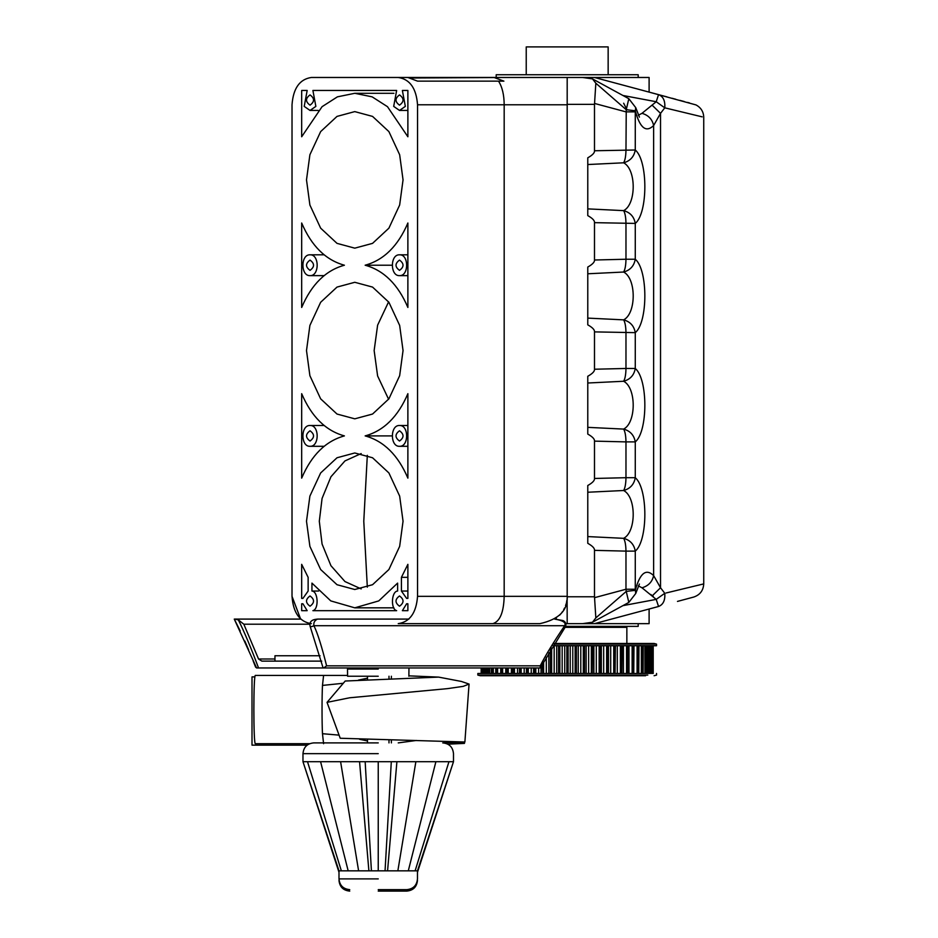 <?xml version="1.0" encoding="UTF-8"?>
<svg xmlns="http://www.w3.org/2000/svg" width="938" height="938" viewBox="0 0 938 938"><rect width="100%" height="100%" fill="white"/><g stroke="black" fill="none" stroke-linecap="round" stroke-linejoin="round"><path stroke-width="1.41" d="M365.152 265.219C383.806 270.355 398.052 284.437 407.878 307.453L407.878 222.998C398.052 246.014 383.806 260.084 365.152 265.219L392.154 265.219M310.032 254.819C300.547 254.245 300.547 276.194 310.032 275.631C319.53 276.194 319.53 254.245 310.032 254.819L324.091 254.819M310.032 270.343C314.699 266.931 314.699 263.519 310.032 260.107C305.366 263.519 305.366 266.931 310.032 270.343M399.518 254.819C390.032 254.245 390.032 276.194 399.518 275.631C409.003 276.194 409.003 254.245 399.518 254.819L407.878 254.819M399.518 270.343C404.184 266.931 404.184 263.519 399.518 260.107C394.851 263.519 394.851 266.931 399.518 270.343M399.518 425.5C390.032 424.926 390.032 446.875 399.518 446.3C409.003 446.875 409.003 424.926 399.518 425.5L407.878 425.5M399.518 441.024C404.184 437.612 404.184 434.2 399.518 430.788C394.851 434.2 394.851 437.612 399.518 441.024M310.032 425.5C300.547 424.926 300.547 446.875 310.032 446.3C319.53 446.875 319.53 424.926 310.032 425.5L324.091 425.5M310.032 441.024C314.699 437.612 314.699 434.2 310.032 430.788C305.366 434.2 305.366 437.612 310.032 441.024M417.539 104.786L504.175 104.786C504.116 94.797 502.229 86.917 498.524 81.137L503.894 81.137L494.033 77.479L567.185 77.479L567.185 596.334C568.029 610.298 558.919 619.408 539.878 623.653L398.228 623.653C409.871 621.906 416.308 612.807 417.539 596.334L417.539 104.786C416.308 88.313 409.871 79.214 398.228 77.479L311.334 77.479C299.679 79.214 293.242 88.313 292.023 104.786L292.023 596.334C293.242 612.807 299.679 621.906 311.334 623.653M407.878 598.397L407.878 564.348L401.417 577.339L401.417 591.046L406.623 598.397L407.878 598.397L406.623 598.397M406.623 603.779L402.379 610.673L407.878 610.673L407.878 603.779L406.623 603.779L407.878 603.779M312.905 610.673L396.645 610.673C390.489 609.254 391.381 591.233 397.618 591.046L397.618 583.108L378.764 600.906L354.775 607.836L330.786 600.906L311.944 583.108L311.944 591.046C318.17 591.233 319.061 609.254 312.905 610.673L396.645 610.673M301.673 610.673L307.172 610.673L302.927 603.779L301.673 603.779L301.673 610.673L307.172 610.673M301.673 603.779L302.927 603.779M306.503 179.885L309.892 205.012L320.644 228.157L337.012 243.364L354.775 248.16L372.55 243.364L388.907 228.157L399.658 205.012L403.047 179.885L399.658 154.758L388.907 131.613L372.55 116.406L354.775 111.61L337.012 116.406L320.644 131.613L309.892 154.758L306.503 179.885M306.503 350.566L309.892 375.692L320.644 398.838L337.012 414.045L354.775 418.829L372.55 414.045L388.907 398.838L399.658 375.692L403.047 350.566L399.658 325.427L388.907 302.282L372.55 287.087L354.775 282.291L337.012 287.087L320.644 302.282L309.892 325.427L306.503 350.566M306.503 521.235L309.892 546.373L320.644 569.518L337.012 584.714L354.775 589.51L372.55 584.714L388.907 569.518L399.658 546.373L403.047 521.235L399.658 496.108L388.907 472.963L372.55 457.767L354.775 452.972L337.012 457.767L320.644 472.963L309.892 496.108L306.503 521.235M310.032 606.206C314.699 602.794 314.699 599.382 310.032 595.97C305.366 599.382 305.366 602.794 310.032 606.206M399.518 606.206C404.184 602.794 404.184 599.382 399.518 595.97C394.851 599.382 394.851 602.794 399.518 606.206M310.032 105.15C314.699 101.738 314.699 98.326 310.032 94.914C305.366 98.326 305.366 101.738 310.032 105.15M399.518 105.15C404.184 101.738 404.184 98.326 399.518 94.914C394.851 98.326 394.851 101.738 399.518 105.15M301.673 90.458L307.172 90.458L301.673 90.458L301.673 136.772L322.062 106.686L337.41 96.849L354.775 93.296L372.14 96.849L387.488 106.686L407.878 136.772L407.878 90.458L402.379 90.458L407.878 90.458M307.172 90.458L304.217 106.393L310.032 110.438L315.86 106.393L312.905 90.458L396.645 90.458L312.905 90.458M396.645 90.458L393.69 106.393L399.518 110.438L405.333 106.393L402.379 90.458M301.673 222.998C311.498 246.014 325.744 260.084 344.398 265.219C325.744 270.355 311.498 284.437 301.673 307.453L301.673 222.998M301.673 393.679C311.498 416.683 325.744 430.765 344.398 435.9C325.744 441.036 311.498 455.118 301.673 478.134L301.673 393.679M407.878 478.134C398.052 455.118 383.806 441.036 365.152 435.9C383.806 430.765 398.052 416.683 407.878 393.679L407.878 478.134M302.927 598.397L301.673 598.397L301.673 564.348L308.133 577.339L308.133 591.046L302.927 598.397L301.673 598.397M407.878 577.339L401.417 577.339M318.545 591.046L311.944 591.046M310.032 275.631L324.091 275.631M399.518 275.631L407.878 275.631M399.518 446.3L407.878 446.3M310.032 446.3L324.091 446.3M365.152 435.9L392.154 435.9M402.379 610.673L407.878 610.673M407.878 591.046L401.417 591.046M504.621 77.479L411.653 78.006M494.033 77.479L416.988 77.479M321.746 661.126L261.878 661.126L258.548 659.004L243.821 624.204L238.346 619.912L234.793 619.092L300.652 619.092L292.011 596.334L292.023 104.786C293.242 88.313 299.679 79.214 311.322 77.479L407.878 77.479L417.539 81.137L498.524 81.137M320.984 77.479L311.322 77.479M566.177 603.709L565.555 605.643M564.594 607.965L563.703 609.677M562.53 611.599L561.78 612.643M561.159 613.452L559.646 615.176M556.445 618.048L554.979 619.092M587.774 536.583L623.629 538.33C636.327 532.01 636.468 497.046 623.629 490.504C625.083 488.065 625.869 483.797 625.974 477.7L594.493 478.462C594.751 480.502 592.511 482.847 587.774 485.509L587.774 543.313C592.523 545.986 594.762 548.331 594.493 550.36L594.493 596.767L595.841 617.908L626.244 591.409L628.823 602.431L592.488 622.234L582.568 623.653L567.185 623.653L567.115 598.245M566.915 600.168L566.575 602.079M567.185 104.786L504.175 104.786L504.175 596.334C503.741 612.338 499.977 621.437 492.86 623.653M498.91 77.479L405.955 77.479M567.185 602.677L566.435 602.677M638.192 623.653L638.192 626.373L565.673 626.373M594.551 597.67L625.974 589.252L626.244 591.409L635.284 590.342C639.927 573.118 646.048 568.205 653.634 575.604L660.528 587.751L664.772 593.297C716.468 580.833 716.468 580.833 664.772 593.297C665.3 600.273 663.225 604.67 658.546 606.487C705.071 594.024 705.071 594.024 658.546 606.487L594.493 623.653L566.036 623.653M496.19 77.479L496.19 74.747L638.192 74.747L638.192 77.479M527.027 46.9L608.152 46.9L608.152 74.747M361.177 588.912L344.973 581.56L330.95 565.72L322.074 544.052L319.307 521.235L322.074 498.43L330.95 476.762L344.973 460.91L361.177 453.57M388.602 301.848L377.615 325.158L374.145 350.566L377.615 375.974L388.602 399.271M638.309 585.84L642.002 587.798L656.213 599.382L622.926 605.643M594.493 623.653L649.108 623.653L594.493 623.653L658.546 606.487L656.213 599.382L664.772 593.297M587.774 208.881L623.629 210.628C636.327 204.308 636.468 169.344 623.629 162.802C625.083 160.363 625.869 156.095 625.974 149.998L626.244 109.711L595.841 83.224L592.488 78.886L582.568 77.479L567.185 77.479M577.022 77.479L649.108 77.479L594.493 77.479L658.546 94.644L656.213 101.738L642.002 113.322L638.309 115.28M653.258 596.404L650.714 594.446M666.05 592.992L694.812 586.051M695.293 585.933L703.735 583.905C703.336 590.53 699.994 594.915 693.721 597.06L677.482 601.41M664.01 96.11L658.546 94.644C705.071 107.108 705.071 107.108 658.546 94.644C663.225 96.45 665.3 100.847 664.772 107.835C716.468 120.299 716.468 120.299 664.772 107.835L660.528 113.369L653.634 125.528C646.036 132.926 639.927 128.014 635.284 110.778L635.753 107.659L628.823 98.701L592.488 78.886M702.175 116.851L665.382 107.976M652.379 105.419L660.528 113.369L660.528 587.751L652.379 595.7M642.002 113.322C648.393 115.198 652.273 119.267 653.634 125.528L653.634 575.604C652.273 581.853 648.393 585.922 642.002 587.798M594.493 550.36L625.974 551.122C625.869 545.025 625.083 540.757 623.629 538.33C630.195 540.136 634.076 544.403 635.272 551.122C647.97 540.769 648.099 488.405 635.272 477.7L635.272 441.892C647.97 431.539 648.099 379.163 635.272 368.47L635.272 332.65C647.97 322.309 648.099 269.933 635.272 259.24L635.272 223.42C647.97 213.067 648.099 160.703 635.272 149.998L635.284 110.778L626.244 109.711L628.823 98.701M635.272 589.252L635.272 551.122L625.974 551.122L625.974 589.252L635.272 589.252L635.753 593.461L639.411 584.022M592.488 622.234L595.841 617.908M594.493 478.462L594.493 441.13C594.762 439.101 592.523 436.756 587.774 434.083L587.774 376.279C592.511 373.617 594.751 371.272 594.493 369.232L594.493 331.888C594.762 329.871 592.523 327.514 587.774 324.841L587.774 267.049C592.511 264.387 594.751 262.03 594.493 260.002L594.493 222.658C594.762 220.629 592.523 218.284 587.774 215.611L587.774 157.807C592.511 155.145 594.751 152.8 594.493 150.76L594.493 104.353L567.185 104.353M594.493 441.13L625.974 441.892L625.974 477.7L635.272 477.7C634.076 484.418 630.195 488.686 623.629 490.504L587.774 492.239M594.493 331.888L635.272 332.65C634.076 325.932 630.195 321.675 623.629 319.858C625.083 322.297 625.869 326.553 625.974 332.65L625.974 368.47L594.493 369.232M594.493 222.658L635.272 223.42C634.076 216.701 630.195 212.434 623.629 210.628C625.083 213.055 625.869 217.323 625.974 223.42L625.974 259.24L594.493 260.002M595.841 83.224L594.493 104.353M587.774 164.537L623.629 162.802C630.195 160.984 634.076 156.716 635.272 149.998L594.493 150.76M587.774 427.353L623.629 429.088C625.083 431.527 625.869 435.795 625.974 441.892L635.272 441.892C634.076 435.173 630.195 430.905 623.629 429.088C636.327 422.768 636.468 387.816 623.629 381.262L587.774 383.009M623.629 381.262C625.083 378.835 625.869 374.567 625.974 368.47L635.272 368.47C634.076 375.188 630.195 379.456 623.629 381.262M587.774 318.111L623.629 319.858C636.327 313.538 636.468 278.574 623.629 272.032L587.774 273.779M623.629 272.032C625.083 269.593 625.869 265.337 625.974 259.24L635.272 259.24C634.076 265.958 630.195 270.214 623.629 272.032M622.926 95.477L656.213 101.738L664.772 107.835M626.947 109.758L623.653 103.215M689.477 102.922L688.703 102.723M688.433 102.652L687.577 102.418M684.271 101.538L683.157 101.234M682.77 101.128L681.563 100.812M681.152 100.694L679.862 100.354M675.677 99.229L674.164 98.83M673.66 98.689L672.077 98.267M667.024 96.907L664.62 96.262M594.493 77.479L658.488 94.621M618.271 83.845L624.649 85.557M481.182 673.461L481.182 667.95L481.171 673.461M481.604 667.95L481.604 673.461L481.64 667.95M482.847 667.95L482.847 673.461L482.929 667.95M484.911 667.95L484.911 673.461L485.028 667.95M487.772 667.95L487.772 673.461L487.912 667.95M491.395 667.95L491.395 673.461L491.571 667.95M495.745 667.95L495.745 673.461L495.956 667.95M500.775 667.95L500.775 673.461L501.021 667.95M506.45 667.95L506.45 673.461L506.719 667.95M512.711 667.95L512.711 673.461L513.004 667.95M519.5 667.95L519.5 673.461L519.816 667.95M526.746 667.95L526.746 673.461L527.086 667.95M534.39 667.95L534.39 673.461L534.73 667.95M542.34 664.503L542.703 673.461L542.703 663.846M550.524 649.987L550.899 673.461L550.899 649.354M558.86 673.461L558.86 645.731L559.306 673.461M567.314 645.731L567.314 673.461L567.689 645.731M575.744 645.731L576.12 673.461M584.081 645.731L584.081 673.461L584.456 645.731M592.277 645.731L592.277 673.461L592.628 645.731M600.214 645.731L600.214 673.461L600.566 645.731M607.836 645.731L607.836 673.461L608.176 645.731M615.07 645.731L615.07 673.461L615.387 645.731M621.847 645.731L621.847 673.461L622.14 645.731M628.097 645.731L628.097 673.461L628.354 645.731M633.748 645.731L633.748 673.461L633.994 645.731M638.766 645.731L638.766 673.461L638.977 645.731M643.105 645.731L643.105 673.461L643.28 645.731M646.692 645.731L646.692 673.461L646.845 645.731M649.53 645.731L649.53 673.461L649.635 645.731M651.57 645.731L651.57 673.461L651.64 645.731M652.801 645.731L652.801 673.461L652.836 645.731M653.2 673.461L653.2 645.731M647.818 673.461L477.841 673.461L477.841 675.079L647.818 675.079M645.625 675.723L480.268 675.723L477.841 675.079M626.854 643.468L626.854 627.346L565.016 627.346M554.041 644.125L656.53 644.125L654.103 643.468L554.44 643.468M656.53 644.125L656.53 645.731L553.057 645.731M651.758 673.461L651.758 645.731L651.734 673.461M650.55 673.461L650.55 645.731M650.515 673.461L650.515 645.731M648.545 673.461L648.545 645.731M648.486 673.461L648.486 645.731M645.743 673.461L645.743 645.731M645.672 673.461L645.672 645.731M642.202 673.461L642.202 645.731M642.108 673.461L642.108 645.731M637.922 673.461L637.922 645.731M637.828 673.461L637.828 645.731M632.974 673.461L632.974 645.731M632.857 673.461L632.857 645.731M627.381 673.461L627.381 645.731M627.264 673.461L627.264 645.731M621.214 673.461L621.214 645.731M621.085 673.461L621.085 645.731M614.531 673.461L614.531 645.731M614.39 673.461L614.39 645.731M607.39 673.461L607.39 645.731M607.238 673.461L607.238 645.731M599.863 673.461L599.863 645.731M599.699 673.461L599.699 645.731M592.019 673.461L592.019 645.731M591.855 673.461L591.855 645.731M583.928 673.461L583.928 645.731M583.764 673.461L583.764 645.731M575.686 673.461L575.686 645.731M575.522 673.461L575.522 645.731M567.795 673.461L567.795 645.731M567.185 673.461L567.185 645.731M559.47 673.461L559.47 645.731M551.216 673.461L551.216 648.815M551.052 673.461L551.052 649.096M543.114 673.461L543.114 663.084M542.95 673.461L542.95 663.377M535.246 673.461L535.246 667.95M535.082 673.461L535.082 667.95M527.684 673.461L527.684 667.95M527.531 673.461L527.531 667.95M520.496 673.461L520.496 667.95M520.356 673.461L520.356 667.95M513.766 673.461L513.766 667.95M513.625 673.461L513.625 667.95M507.552 673.461L507.552 667.95M507.423 673.461L507.423 667.95M501.9 673.461L501.9 667.95M501.795 673.461L501.795 667.95M496.894 673.461L496.894 667.95M496.788 673.461L496.788 667.95M492.556 673.461L492.556 667.95M492.462 673.461L492.462 667.95M488.933 673.461L488.933 667.95M488.862 673.461L488.862 667.95M486.072 673.461L486.072 667.95M486.013 673.461L486.013 667.95M483.985 673.461L483.985 667.95M483.938 673.461L483.938 667.95M482.707 673.461L482.707 667.95M482.671 673.461L482.671 667.95M317.572 619.092L408.909 619.092M274.963 661.126L274.963 655.756L320.046 655.756M378.237 676.239L347.588 676.239L378.237 676.239M310.115 625.716C310.244 626.901 311.522 626.901 313.925 625.716L564.641 625.716L565.462 626.713C566.47 623.887 565.649 621.835 562.988 620.557L554.675 619.092C563.117 620.51 566.435 622.726 564.641 625.716C553.092 642.917 544.966 656.283 540.253 665.828L540.276 667.95L323.106 667.95L310.091 626.232C308.532 618.963 317.056 619.326 317.501 619.092L317.501 619.092C314.547 620.534 313.351 622.738 313.925 625.716C317.548 633.127 321.781 646.505 326.6 665.828L323.716 667.95L256.766 667.95L255.617 667.164L253.119 660.856M323.716 667.95L330.95 667.95M238.346 619.912C244.243 631.673 250.974 647.689 258.536 667.95M256.578 667.95L234.266 619.092L240.222 630.946M565.462 626.713L540.276 667.95M469.059 684.072L464.885 742.005L340.213 738.253L327.045 702.363L349.557 697.79L447.414 688.644L463.22 686.358L469.059 684.072L461.332 681.434L438.597 677.107L408.874 675.852M464.885 742.005L443.17 742.896M309.634 743.693L255.394 743.693C253.366 745.569 253.366 673.554 255.394 675.43L323.587 675.43L322.484 685.42L343.355 683.263M367.485 678.186L358.433 680.097M367.485 740.95L359.547 739.273M339.064 735.134L322.484 733.704C321.886 722.835 321.886 696.289 322.484 685.42M391.392 742.896L391.392 739.988M391.392 679.135L391.392 676.239M327.045 702.363L345.207 681.023L438.597 677.107M416.331 740.469L398.24 742.896M452.315 742.685L464.439 743.4L447.836 744.174M307.136 745.147L252.005 745.147L252.005 676.884L252.005 745.147M254.937 676.884L252.005 676.884M252.005 743.541L252.005 678.491L252.005 743.541M307.512 761.703L341.35 870.839L338.993 870.839L302.974 761.703L453.488 761.703L417.469 870.839L417.469 878.894C416.835 885.425 413.248 889.013 406.729 889.646M341.35 870.839L417.469 870.839M378.237 889.646L406.729 889.646L378.237 889.646M448.95 761.703L415.112 870.839M435.889 761.703L408.288 870.839M415.862 761.703L397.853 870.839M396.903 761.703L387.57 870.839M391.298 761.703L385.049 870.839M378.237 761.703L378.237 870.839M365.163 761.703L371.413 870.839M359.559 761.703L368.892 870.839M340.6 761.703L358.609 870.839M320.585 761.703L348.174 870.839M378.237 742.896L313.726 742.896L378.237 742.896M453.007 763.157L417.469 872.281M378.237 891.1L406.729 891.1L378.237 891.1M303.455 763.157L338.993 872.281M567.185 596.334L417.539 596.334M367.321 587.165L363.78 521.235L367.321 455.317M594.493 596.767L567.185 596.767M594.551 103.45L625.974 111.868L635.272 111.868M649.788 673.461L649.788 645.731M647.748 673.461L647.748 645.731M644.934 673.461L644.934 645.731M641.369 673.461L641.369 645.731M637.09 673.461L637.09 645.731M632.13 673.461L632.13 645.731M628.988 673.461L628.988 645.731M626.561 673.461L626.561 645.731M623.418 673.461L623.418 645.731M620.405 673.461L620.405 645.731M617.298 673.461L617.298 645.731M613.745 673.461L613.745 645.731M610.697 673.461L610.697 645.731M608.481 673.461L608.481 645.731M606.64 673.461L606.64 645.731M603.673 673.461L603.673 645.731M601.34 673.461L601.34 645.731M599.148 673.461L599.148 645.731M596.298 673.461L596.298 645.731M593.871 673.461L593.871 645.731M591.35 673.461L591.35 645.731M588.642 673.461L588.642 645.731M586.144 673.461L586.144 645.731M584.538 673.461L584.538 645.731L584.562 673.461M583.319 673.461L583.319 645.731M580.786 673.461L580.786 645.731M578.23 673.461L578.23 645.731M576.366 673.461L576.366 645.731M575.135 673.461L575.135 645.731M572.79 673.461L572.79 645.731M570.222 673.461L570.222 645.731M568.111 673.461L568.111 645.731L568.111 673.461M566.869 673.461L566.869 645.731L566.869 673.461M564.746 673.461L564.746 645.731M562.167 673.461L562.167 645.731M559.845 673.461L559.845 645.731M558.614 673.461L558.614 645.731M556.726 673.461L556.726 645.731M554.17 673.461L554.17 645.731M551.65 673.461L551.65 648.076M550.43 673.461L550.43 650.14L550.407 673.461M548.812 673.461L548.812 652.93M546.303 673.461L546.303 657.327M543.606 673.461L543.606 662.169M541.062 673.461L541.062 666.871M538.635 673.461L538.635 667.95M535.797 673.461L535.797 667.95M533.57 673.461L533.57 667.95M531.236 673.461L531.236 667.95M528.282 673.461L528.282 667.95M526.406 673.461L526.406 667.95M524.19 673.461L524.19 667.95M521.141 673.461L521.141 667.95M517.553 673.461L517.553 667.95M514.434 673.461L514.434 667.95M511.398 673.461L511.398 667.95M508.255 673.461L508.255 667.95M505.77 673.461L505.77 667.95M502.627 673.461L502.627 667.95M500.74 673.461L500.74 667.95M497.632 673.461L497.632 667.95M493.306 673.461L493.306 667.95M489.683 673.461L489.683 667.95M486.81 673.461L486.81 667.95M484.712 673.461L484.712 667.95M243.821 624.204L309.751 624.204M258.548 659.004L274.963 659.004M540.253 665.828L326.6 665.828M378.237 669.029L347.588 669.029L378.237 669.029M322.484 733.704L323.587 743.693M378.237 878.894L338.993 878.894L378.237 878.894M378.237 753.648L302.974 753.648L378.237 753.648M406.729 891.1C413.248 890.467 416.835 886.879 417.469 880.348L417.375 880.348M339.087 880.348L338.993 880.348C339.626 886.879 343.214 890.467 349.745 891.1M393.913 607.836L354.775 607.836M318.205 110.438L310.032 110.438M407.878 110.438L399.518 110.438M393.913 93.296L354.775 93.296M608.152 627.346L608.152 626.373M526.23 46.9L526.23 74.747M649.108 623.653L649.108 609.008L658.546 606.487M677.517 601.399L693.604 597.084M703.735 583.905L703.735 117.227C703.535 111.716 700.956 107.612 695.984 104.915L649.108 92.112L649.108 77.479M628.823 602.431L635.753 593.461M639.411 117.109L635.753 107.659M656.53 673.461L656.53 675.079L654.103 675.723M576.378 673.461L576.378 645.731M558.602 673.461L558.602 645.731M248.64 649.882L244.83 641.029M408.874 676.239L408.968 667.95M347.588 676.239L347.506 667.95M323.587 675.43L347.588 675.43M388.989 679.194L388.989 676.239M388.989 739.941L388.989 742.896M367.485 739.472L367.485 742.896M367.485 679.792L367.485 676.239M464.533 742.122L464.439 743.4M338.993 870.839L338.993 878.894C339.626 885.425 343.214 889.013 349.745 889.646M453.488 761.703L453.488 753.648C452.855 747.117 449.267 743.529 442.736 742.896M302.974 761.703L302.974 753.648C303.607 747.117 307.195 743.529 313.726 742.896"/></g></svg>
